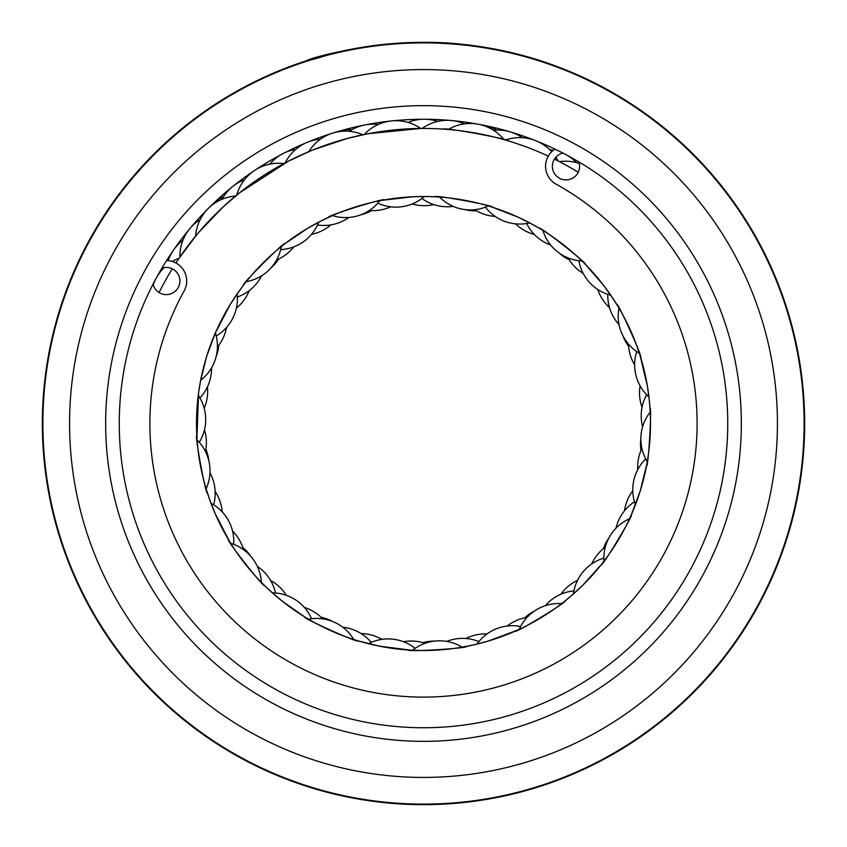 <?xml version="1.0" encoding="UTF-8"?>
<svg xmlns="http://www.w3.org/2000/svg" width="847" height="847" viewBox="0 0 847 847"><rect width="100%" height="100%" fill="white"/><g stroke="black" fill="none" stroke-linecap="round" stroke-linejoin="round"><path stroke-width="1.27" d="M330.817 53.785L345.364 50.449M351.23 49.264L367.746 46.447M386.507 44.15L396.28 43.324M542.091 61.27L543.276 61.662M437.052 42.594C498.089 44.436 547.278 63.218 543.128 61.609C541.18 60.836 486.676 41.99 425.247 42.35C329.419 44.34 269.738 74.134 333.856 53.043L333.887 53.033M42.89 423.5A380.61 380.61 0 0 1 423.5 42.89A380.61 380.61 0 0 1 804.11 423.5A380.61 380.61 0 0 1 423.5 804.11A380.61 380.61 0 0 1 42.89 423.5M741.347 423.5A317.847 317.847 0 0 1 423.5 741.347A317.847 317.847 0 0 1 105.653 423.5A317.847 317.847 0 0 1 423.5 105.653A317.847 317.847 0 0 1 741.347 423.5M119.258 423.5A304.242 304.242 0 0 0 423.5 727.742A304.242 304.242 0 0 0 727.742 423.5A304.242 304.242 0 0 0 423.5 119.258A304.242 304.242 0 0 0 119.258 423.5M307.217 60.518L308.086 60.243M430.117 42.403L452.785 43.472M493.07 48.755L519.666 54.684M357.222 48.163L345.735 50.365M345.004 50.524L342.622 51.032M42.35 423.5A381.15 381.15 0 0 1 423.5 42.35A381.15 381.15 0 0 1 804.65 423.5A381.15 381.15 0 0 1 423.5 804.65A381.15 381.15 0 0 1 42.35 423.5M198.484 232.65L223.343 206.721L239.5 192.851L288.276 161.258L310.595 150.904M280.643 249.632A43.218 43.218 0 0 0 318.726 222.136L320.579 221.183M320.918 221.014L332.479 215.562M216.207 335.941A43.218 43.218 0 0 0 237.149 293.898L243.544 285.153C239.955 285.915 285.386 240.347 284.761 243.851L307.715 228.256L322.686 220.135M178.505 259.087L196.843 234.598M382.209 200.294L413.167 196.748L426.369 196.525M426.782 196.536L435.125 196.811C432.499 194.291 495.802 205.81 492.531 207.261L518.406 217.308L533.599 225.006M312.956 149.94L347.016 138.537L367.757 133.762L420.641 128.458A43.218 43.218 0 0 0 392.913 120.803M379.795 200.76A43.218 43.218 0 0 1 332.469 215.562L328.445 217.372C324.952 216.356 386.359 197.139 384.136 199.956L381.796 200.379M485.437 207.155A43.218 43.218 0 0 0 529.693 222.888L539.137 228.182C537.961 224.709 588.665 264.317 585.118 264.116L603.36 285.026L613.239 298.906M560.121 161.989L562.503 163.249M476.85 123.98A43.218 43.218 0 0 0 448.264 129.485L443.246 129.115C442.685 126.902 510.127 139.183 508.793 141.047L503.965 139.639A43.218 43.218 0 0 0 479.158 124.393M578.882 260.728A43.218 43.218 0 0 0 610.761 295.211L616.669 304.295C617.251 300.706 643.731 359.34 640.671 357.476L639.972 355.211M640.099 355.602L647.352 385.914L649.162 398.99M649.204 399.392L649.935 407.714C652.126 404.813 648.326 469.037 646.483 465.966L647.267 461.615A43.218 43.218 0 0 1 650.2 412.129M646.854 463.955L640.29 490.784L631.333 514.754C634.636 513.166 601.423 568.273 601.201 564.727L582.641 585.362L570.063 596.828M603.816 558.131A43.218 43.218 0 0 0 573.419 593.938L565.118 600.894C568.782 601.021 513.769 634.382 515.22 631.131L517.337 630.189M517.019 630.327L487.798 641.19L475.029 644.556M474.638 644.652L462.113 647.182M410.181 650.094L379.265 646.134L357.963 640.819C359.943 643.911 301.225 617.579 304.719 616.934L282.009 600.989L269.092 589.883M412.627 650.231A43.218 43.218 0 0 1 462.123 647.182L466.464 646.388C469.609 648.209 405.395 652.169 408.222 649.977L410.594 650.125M311.59 618.734A43.218 43.218 0 0 0 272.385 592.868L264.476 585.468C264.793 589.12 225.037 538.523 228.436 539.581L229.632 541.561M233.677 544.367A43.218 43.218 0 0 0 210.977 503.245L210.268 501.308M210.12 500.916L206.107 488.793M229.452 541.265L215.149 513.568L209.463 499.074M198.854 390.943L200.665 380.292L206.71 356.216L215.36 332.935L230.246 304.433L239.722 290.277M197.118 440.038A43.218 43.218 0 0 1 206.107 488.804L207.42 493.018C205.99 496.363 194.312 433.092 196.832 435.633L196.98 438.005M196.949 437.592L198.569 393.019M206.71 356.216A226.985 226.985 0 0 0 356.216 640.29A226.985 226.985 0 0 0 640.29 490.784A226.985 226.985 0 0 0 490.784 206.71A226.985 226.985 0 0 0 206.71 356.216M288.276 161.258L283.851 163.587A43.218 43.218 0 0 0 255.741 169.686M239.5 192.851L235.593 196.017A43.218 43.218 0 0 0 208.955 207.78M194.566 237.372L192.438 240.019M367.757 133.762L362.834 134.758A43.218 43.218 0 0 0 333.782 132.788M307.281 152.301L304.179 153.656M578.215 172.269A295.052 295.052 0 0 0 554.436 159.088M548.274 156.134A295.052 295.052 0 0 0 175.922 263.004M172.269 268.785A295.052 295.052 0 0 0 159.088 292.564M519.243 629.31A43.218 43.218 0 0 1 561.646 603.615M321.098 617.241A43.218 43.218 5.6 0 1 332.289 621.37M308.509 619.21A43.218 43.218 0 0 1 353.75 639.506M230.733 543.351A43.218 43.218 0 0 1 261.352 582.344M215.36 332.935A43.218 43.218 0 0 1 200.665 380.292M207.303 209.442A43.218 43.218 0 0 0 195.604 236.101M281.289 246.583A43.218 43.218 0 0 1 246.265 281.68M331.548 133.487A43.218 43.218 0 0 0 308.795 151.655M488.317 205.959A43.218 43.218 0 0 1 439.529 197.076M581.984 261.003A43.218 43.218 0 0 1 542.916 230.469M639.347 353.263A43.218 43.218 0 0 1 618.945 308.075M603.922 561.243A43.218 43.218 0 0 1 629.522 518.777M242.793 547.458A43.218 43.218 33.3 0 1 250.776 556.31M205.885 449.281A43.218 43.218 61 0 1 208.838 460.832M218.833 345.195A43.218 43.218 88.7 0 1 216.08 356.799M223.608 196.557A43.218 43.218 -63.6 0 0 213.423 203.428M211.57 205.218A43.218 43.218 -63.6 0 0 210.342 206.53M278.663 259.055A43.218 43.218 116.4 0 1 270.839 268.044M351.971 129.655A43.218 43.218 -35.9 0 0 339.763 131.01M337.286 131.73A43.218 43.218 -35.9 0 0 335.592 132.323M371.674 210.575A43.218 43.218 144.1 0 1 360.568 214.905M496.723 130.078A43.218 43.218 -8.2 0 0 485.278 125.6M482.748 125.091A43.218 43.218 -8.2 0 0 480.98 124.816M476.565 210.882A43.218 43.218 171.8 0 1 464.717 209.548M569.29 259.902A43.218 43.218 -160.6 0 1 559.422 253.211M628.622 346.391A43.218 43.218 -132.9 0 1 622.99 335.878M640.957 450.551A43.218 43.218 -105.2 0 1 640.861 438.619M603.488 548.507A43.218 43.218 -77.5 0 1 608.929 537.898M524.769 617.834A43.218 43.218 -49.8 0 1 534.531 610.973M422.865 642.64A43.218 43.218 -22.1 0 1 434.691 641.094M153.053 284.147A13.616 13.616 0 0 0 170.056 294.1A13.616 13.616 0 0 0 179.384 277.265A13.616 13.616 0 0 0 161.925 268.128M562.853 153.053A13.616 13.616 0 0 0 552.9 170.056A13.616 13.616 0 0 0 569.735 179.384A13.616 13.616 0 0 0 578.872 161.925M554.944 149.125A20.423 20.423 0 0 0 556.087 184.159A273.613 273.613 0 0 1 498.989 686.494A273.613 273.613 0 0 1 184.159 290.913A20.423 20.423 0 0 0 166.541 260.601M777.43 423.5A353.93 353.93 0 0 0 423.5 69.57A353.93 353.93 0 0 0 69.57 423.5A353.93 353.93 0 0 0 423.5 777.43A353.93 353.93 0 0 0 777.43 423.5M520.598 626.505A43.218 43.218 0 0 0 477.041 644.08M478.926 641.603A43.218 43.218 0 0 0 446.665 641.412M425.067 643.318A43.218 43.218 0 0 0 403.468 641.719M381.944 639.369A43.218 43.218 0 0 0 361.076 633.567M415.136 648.379A43.218 43.218 0 0 0 368.403 643.699M199.257 442.303A43.218 43.218 0 0 0 198.262 395.348M179.066 258.261A43.218 43.218 0 0 0 172.28 261.49M164.276 267.557A43.218 43.218 0 0 0 157.013 276.725M155.509 279.468A43.218 43.218 0 0 0 153.254 284.91M253.147 171.433A43.218 43.218 0 0 0 236.758 195.064M377.804 203.153A43.218 43.218 0 0 0 424.305 196.515M389.8 121.132A43.218 43.218 0 0 0 364.305 134.451M558.078 160.93A43.218 43.218 0 0 0 555.886 157.171M551.672 151.74A43.218 43.218 0 0 0 537.083 141.258M534.182 140.104A43.218 43.218 0 0 0 505.415 140.051M636.732 351.579A43.218 43.218 0 0 0 648.929 396.936M645.732 458.905A43.218 43.218 0 0 0 635.451 504.738M371.219 642.375A43.218 43.218 0 0 0 342.739 627.214M275.487 593.006A43.218 43.218 0 0 0 257.319 566.347M213.666 504.812A43.218 43.218 0 0 0 209.971 472.764M199.913 397.984A43.218 43.218 0 0 0 211.538 367.884M237.382 297.001A43.218 43.218 0 0 0 261.659 275.751M200.167 219.574A43.218 43.218 0 0 0 190.871 227.42M189.04 229.611A43.218 43.218 0 0 0 179.903 257.022M317.487 224.995A43.218 43.218 0 0 0 348.858 217.467M320.515 139.152A43.218 43.218 0 0 0 308.636 141.777M306 142.868A43.218 43.218 0 0 0 285.174 162.878M421.88 198.473A43.218 43.218 0 0 0 453.156 206.382M464.463 123.863A43.218 43.218 0 0 0 452.722 120.666M449.873 120.401A43.218 43.218 0 0 0 422.134 128.448M526.643 223.492A43.218 43.218 0 0 0 550.666 245.037M579.306 163.482A43.218 43.218 0 0 0 559.412 161.618M607.775 294.333A43.218 43.218 0 0 0 619.03 324.57M646.695 394.766A43.218 43.218 0 0 0 642.608 426.772M634.477 501.784A43.218 43.218 0 0 0 615.991 528.221M573.938 590.867A43.218 43.218 0 0 0 545.277 605.679M322.739 618.871A43.218 43.218 0 0 0 304.348 607.415M243.481 549.661A43.218 43.218 0 0 0 232.523 530.974M205.472 451.557A43.218 43.218 0 0 0 204.455 429.916M217.414 347.016A43.218 43.218 0 0 0 226.562 327.387M276.556 260.008A43.218 43.218 0 0 0 293.793 246.869M244.465 179.755A43.218 43.218 0 0 0 233.761 185.673M231.686 187.346A43.218 43.218 0 0 0 221.967 199.289M369.366 210.448A43.218 43.218 0 0 0 390.732 206.827M378.249 124.477A43.218 43.218 0 0 0 366.02 124.742M363.405 125.261A43.218 43.218 0 0 0 349.25 131.306M474.585 209.696A43.218 43.218 0 0 0 495.177 216.419M522.398 137.701A43.218 43.218 0 0 0 511.45 132.248M508.888 131.486A43.218 43.218 0 0 0 493.547 130.279M568.093 257.922A43.218 43.218 0 0 0 583.202 273.443M628.474 344.083A43.218 43.218 0 0 0 634.647 364.856M641.91 448.434A43.218 43.218 0 0 0 637.717 469.693M605.298 547.077A43.218 43.218 0 0 0 591.714 563.954M527.046 617.41A43.218 43.218 0 0 0 507.173 626.039M286.392 595.335A43.218 43.218 0 0 0 270.606 580.491M222.242 511.927A43.218 43.218 0 0 0 215.159 491.461M204.201 408.275A43.218 43.218 0 0 0 207.441 386.857M236.398 308.096A43.218 43.218 0 0 0 249.219 290.648M182.994 240.146A43.218 43.218 0 0 0 174.471 248.722M172.767 251.188A43.218 43.218 0 0 0 168.172 260.685M311.452 234.365A43.218 43.218 0 0 0 330.923 224.879M295.751 149.379A43.218 43.218 0 0 0 284.221 153.011M281.564 154.398A43.218 43.218 0 0 0 269.844 164.117M412.182 203.958A43.218 43.218 0 0 0 433.833 204.603M437.772 121.407A43.218 43.218 0 0 0 425.882 119.268M422.875 119.258A43.218 43.218 0 0 0 407.989 122.413M515.505 223.852A43.218 43.218 0 0 0 534.372 234.481M576.521 162.645A43.218 43.218 0 0 0 566.992 155.223M564.335 153.815A43.218 43.218 0 0 0 562.726 153.085M553.398 150.226A43.218 43.218 0 0 0 549.682 149.697M597.749 289.473A43.218 43.218 0 0 0 609.522 307.662M640.078 385.808A43.218 43.218 0 0 0 642.047 407.375M632.783 490.773A43.218 43.218 0 0 0 624.504 510.783M577.548 580.322A43.218 43.218 0 0 0 560.915 594.202M487.025 633.948A43.218 43.218 0 0 0 465.85 638.511"/></g></svg>
